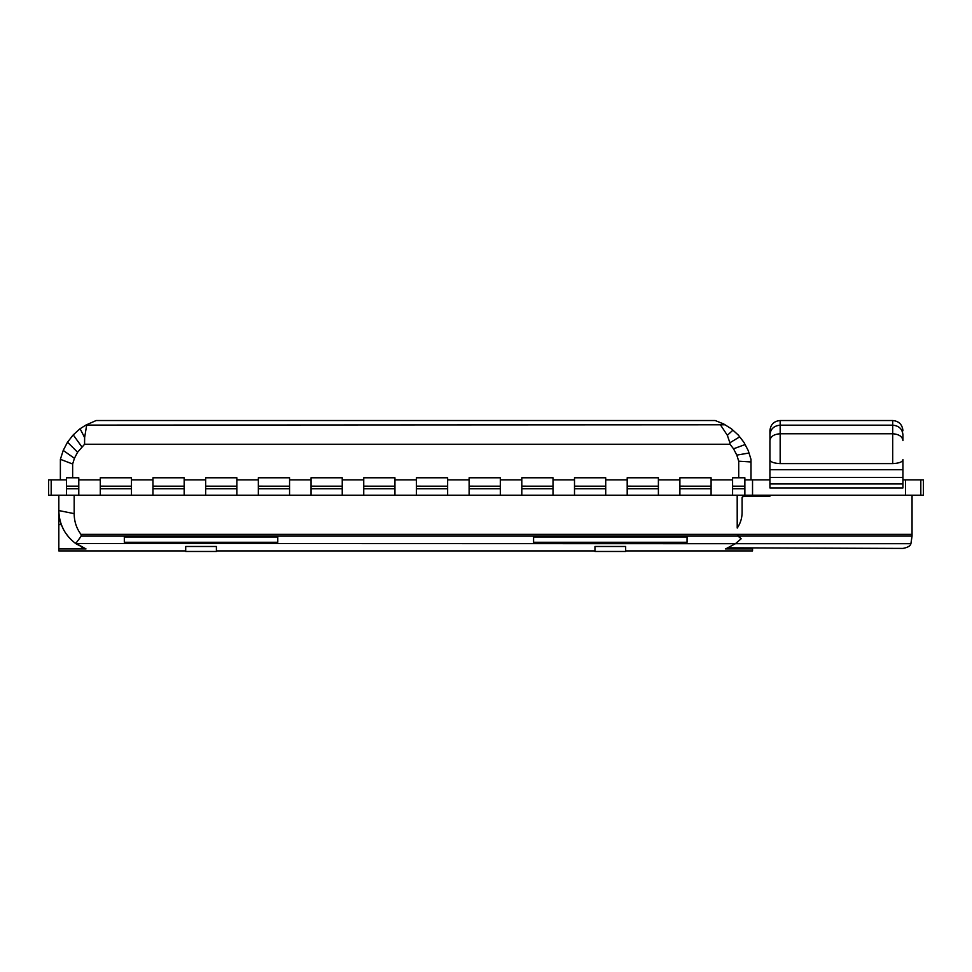 <?xml version="1.0" encoding="UTF-8"?>
<svg xmlns="http://www.w3.org/2000/svg" width="972" height="972" viewBox="0 0 972 972"><rect width="100%" height="100%" fill="white"/><g stroke="black" fill="none" stroke-linecap="round" stroke-linejoin="round"><path stroke-width="1.46" d="M66.497 479.864L48.6 479.864L48.6 495.21L66.497 495.21L66.497 488.734L78.781 488.734L78.781 477.787L66.497 477.787L66.497 486.17L78.781 486.17M100.274 477.787L100.274 486.17L131.475 486.182L131.475 477.787L100.274 477.787M152.956 477.787L152.956 486.17L184.17 486.182L184.17 477.787L152.956 477.787M205.651 477.787L205.651 486.17L236.864 486.182L236.864 477.787L205.651 477.787M258.345 477.787L258.345 486.17L289.559 486.182L289.559 477.787L258.345 477.787M311.04 477.787L311.04 486.17L342.241 486.182L342.241 477.787L311.04 477.787M363.735 477.787L363.735 486.17L394.936 486.182L394.936 477.787L363.735 477.787M416.429 477.787L416.429 486.17L447.63 486.182L447.63 477.787L416.429 477.787M469.124 477.787L469.124 486.17L500.325 486.182L500.325 477.787L469.124 477.787M521.806 477.787L521.806 486.17L553.019 486.182L553.019 477.787L521.806 477.787M574.501 477.787L574.501 486.17L605.714 486.182L605.714 477.787L574.501 477.787M627.195 477.787L627.195 486.17L658.396 486.182L658.396 477.787L627.195 477.787M679.89 477.787L679.89 486.17L711.091 486.182L711.091 477.787L679.89 477.787M732.584 477.787L732.584 486.17L744.868 486.182L744.868 477.787L732.584 477.787M744.868 495.21L732.584 495.21L732.584 488.734L744.868 488.734L744.868 495.21L762.34 495.198M769.97 439.988L769.921 430.754C770.529 424.533 773.943 421.119 780.164 420.524L780.164 425.165L892.709 425.165C898.966 425.785 902.381 429.017 902.939 434.873L902.939 440.644C902.417 436.525 899.003 434.241 892.709 433.755C899.003 434.241 902.417 436.525 902.939 440.644L902.939 434.873M85.937 425.056L79.826 428.907L73.009 435.116L67.384 442.418L63.216 450.425L74.431 458.31L77.59 452.235L84.576 444.253L84.625 437.57L86.678 425.092L85.937 425.056L96.179 420.524L715.185 420.524L723.727 423.986L731.539 428.907L738.356 435.116L743.981 442.418L748.246 450.595L751.004 459.404L751.004 479.864M86.678 425.092L725.015 424.8M720.617 425.092L727.348 435.322L732.924 430.171M727.348 435.322L729.875 442.782L739.692 436.853M84.625 437.57L80.093 428.737M63.216 450.425L60.386 459.319L72.645 464.009L74.431 458.31M729.875 442.782L730.021 444.253L733.532 448.809L745.099 444.556M84.576 444.253L730.021 444.253M733.532 448.809L736.812 455.115L748.999 453.025M736.812 455.115L738.72 461.202L738.72 477.787M751.004 461.955L738.72 461.202M67.542 442.199L77.59 452.235M73.24 434.897L81.794 446.78M72.645 477.787L72.645 464.009M60.361 479.864L60.386 459.319M625.664 551.476L594.961 551.476L594.961 546.483L625.664 546.483L625.664 551.476M216.404 551.476L185.701 551.476L185.701 546.483L216.404 546.483L216.404 551.476M185.701 550.93L58.83 550.93L58.83 510.555A40.666 40.666 0 0 0 61.345 524.625L63.435 529.351M687.046 536.957L533.579 536.957L533.579 542.279L687.046 542.279L687.046 536.957M277.785 536.957L124.319 536.957L124.319 542.279L277.785 542.279L277.785 536.957M58.83 495.21L58.83 510.555L74.176 513.641C74.224 521.49 76.496 528.404 80.98 534.381L81.259 536.119L738.027 536.119L741.15 538.78L735.427 543.7L726.157 548.633M58.83 510.555C59.195 524.309 64.82 535.293 75.695 543.53L81.259 536.119M65.683 533.142L69.061 537.528M74.176 542.388L85.998 548.925L58.83 548.925M76.181 543.883L85.998 548.925M80.98 534.381L737.189 534.381L741.15 538.78L735.439 543.7L75.695 543.53M732.584 495.21L66.497 495.21M78.781 495.21L78.781 488.734M131.475 495.21L131.475 486.17M100.274 495.21L100.274 488.734L131.475 488.734M184.17 495.21L184.17 486.17M152.956 495.21L152.956 488.734L184.17 488.734M236.864 495.21L236.864 486.17M205.651 495.21L205.651 488.734L236.864 488.734M289.559 495.21L289.559 486.17M258.345 495.21L258.345 488.734L289.559 488.734M342.241 495.21L342.241 486.17M311.04 495.21L311.04 488.734L342.241 488.734M394.936 495.21L394.936 486.17M363.735 495.21L363.735 488.734L394.936 488.734M416.429 495.21L416.429 488.734L447.63 488.734L447.63 486.17M447.63 495.21L447.63 488.734M469.124 495.21L469.124 488.734L500.325 488.734L500.325 486.17M500.325 495.21L500.325 488.734M521.806 495.21L521.806 488.734L553.019 488.734L553.019 486.17M553.019 495.21L553.019 488.734M574.501 495.21L574.501 488.734L605.714 488.734L605.714 486.17M605.714 495.21L605.714 488.734M627.195 495.21L627.195 488.734L658.396 488.734L658.396 486.17M658.396 495.21L658.396 488.734M679.89 495.21L679.89 488.734L711.091 488.734L711.091 486.17M711.091 495.21L711.091 488.734M74.176 495.21L74.176 513.641M744.868 488.734L744.868 486.17M732.584 488.734L732.584 486.182M679.89 488.734L679.89 486.182M627.195 488.734L627.195 486.182M574.501 488.734L574.501 486.182M521.806 488.734L521.806 486.182M469.124 488.734L469.124 486.182M416.429 488.734L416.429 486.182M363.735 488.734L363.735 486.182M311.04 488.734L311.04 486.182M258.345 488.734L258.345 486.182M205.651 488.734L205.651 486.182M152.956 488.734L152.956 486.182M100.274 488.734L100.274 486.182M66.497 488.734L66.497 486.182M85.22 548.633L81.247 546.896M625.664 550.93L752.535 550.93L752.535 548.415M737.189 495.21L737.213 528.027C740.482 523.252 742.11 517.93 742.098 512.086C742.098 518.003 740.457 523.313 737.213 528.027M752.535 496.23L752.535 495.21M728.198 547.807L902.939 548.415C907.787 547.491 910.448 545.912 910.898 543.7L912.052 536.107L738.052 536.107L737.213 534.381L912.052 534.381L912.052 496.06L913.06 495.21L912.052 496.06L912.052 495.198L905.503 495.198L905.503 479.864L902.939 479.864M764.806 495.21L769.921 495.21L769.921 496.23L743.106 496.291M742.171 497.202L743.507 496.23L742.098 497.652L742.098 512.086M769.921 479.864L744.868 479.864M732.584 479.864L711.091 479.864M679.89 479.864L658.396 479.864M627.195 479.864L605.714 479.864M574.501 479.864L553.019 479.864M521.806 479.864L500.325 479.864M469.124 479.864L447.63 479.864M416.429 479.864L394.936 479.864M363.735 479.864L342.241 479.864M311.04 479.864L289.559 479.864M258.345 479.864L236.864 479.864M205.651 479.864L184.17 479.864M152.956 479.864L131.475 479.864M100.274 479.864L78.781 479.864M905.503 479.864L923.4 479.864L923.4 495.21L920.812 495.21L920.812 479.864M769.921 434.873C770.492 429.017 773.894 425.785 780.164 425.165L780.164 463.608C773.603 463.255 770.201 461.907 769.921 459.574L769.921 440.644C770.444 436.525 773.858 434.241 780.164 433.755L892.709 433.755L892.709 420.524C898.918 421.119 902.332 424.533 902.939 430.754M780.164 463.608L892.709 463.608L892.709 433.755M769.921 459.574L769.921 487.944L902.939 487.944L902.939 459.574C902.672 461.907 899.27 463.243 892.709 463.608M905.503 495.198L752.535 495.198L752.535 479.864M912.052 495.21L920.812 495.21M735.439 543.7L910.898 543.7M769.921 495.21L762.34 495.21M912.052 536.107L912.052 534.381M51.188 495.21L51.188 479.864M58.83 524.625L61.345 524.625M725.367 548.925L752.535 548.925M769.921 469.719L902.939 469.719M769.921 477.41L902.939 477.41M769.921 483.959L902.939 483.959M216.404 550.93L594.961 550.93M780.164 420.524L892.709 420.524"/></g></svg>
